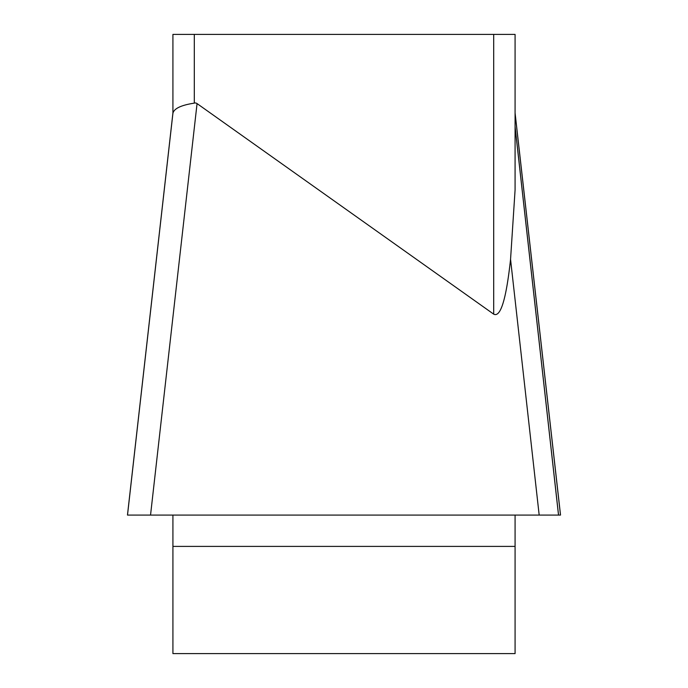 <?xml version="1.0" encoding="UTF-8"?>
<svg xmlns="http://www.w3.org/2000/svg" width="688" height="688" viewBox="0 0 688 688"><rect width="100%" height="100%" fill="white"/><g stroke="black" fill="none" stroke-linecap="round" stroke-linejoin="round"><path stroke-width="1.03" d="M172.92 112.987L172.92 34.4L515.08 34.4L515.08 190L510.556 259.324C506.196 299.426 500.572 317.701 493.692 314.149L197.06 103.587L150.543 515.08L127.504 515.08L172.92 113.296C174.004 108.549 181.133 105.161 194.308 103.131A163.047 21.388 -83.6 0 1 197.06 103.587M172.92 515.08L172.92 653.6L515.08 653.6L515.08 515.08M558.536 514.951L515.08 126.566L515.08 113.451M172.963 112.617L172.92 113.296M558.553 515.08L129.482 515.08M515.106 113.537L560.496 515.08L129.49 515.08L560.496 515.08L539.177 515.08L510.556 259.324M532.951 515.08L155.049 515.08M493.692 314.149L493.692 34.4M194.308 34.4L194.308 103.131M515.08 546.401L172.92 546.401M515.08 126.893L558.518 515.08M560.514 514.925L515.08 112.987M127.486 514.925L172.946 112.78"/></g></svg>
